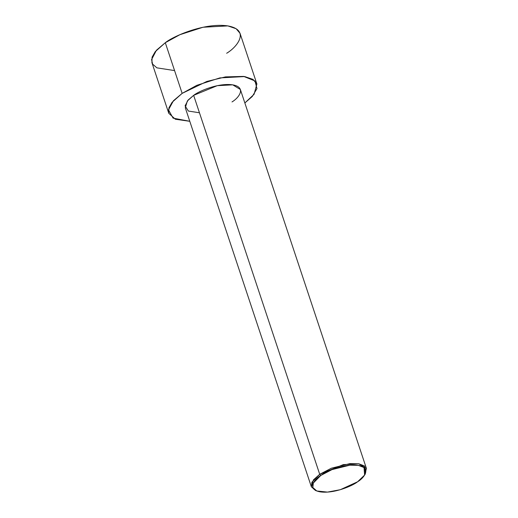 <?xml version="1.0" encoding="UTF-8"?>
<svg xmlns="http://www.w3.org/2000/svg" width="518" height="518" viewBox="0 0 518 518"><rect width="100%" height="100%" fill="white"/><g stroke="black" fill="none" stroke-linecap="round" stroke-linejoin="round"><path stroke-width="0.78" d="M320.817 475.433L332.006 469.606L349.818 465.19L358.385 465.358L364.031 467.547L364.607 475.064L357.634 481.759C364.012 478.023 371.866 467.903 358.508 465.378C344.619 463.215 325.718 471.438 320.817 475.433C314.432 479.176 306.578 489.296 319.943 491.822C333.825 493.984 352.732 485.755 357.634 481.759L340.294 489.711L327.467 492.1L316.783 490.973L312.82 487.483L313.332 483.041L320.817 475.433L319.71 474.287L320.817 475.433M364.607 475.064L365.326 473.905L364.724 466.077L358.844 463.791L349.922 463.616L331.365 468.22L319.71 474.287L343.298 464.62L358.799 463.785L366.42 468.427L364.937 474.494M366.42 468.427L240.365 89.484L232.737 84.842L217.243 85.677L193.654 95.344L319.71 474.287L193.654 95.344C198.757 91.187 218.447 82.621 232.919 84.874C246.833 87.497 238.649 98.044 232.006 101.936M182.148 93.369L196.782 85.341L219.891 77.901L244.684 76.56L252.985 79.383L256.889 83.987L254.085 94.289L244.852 102.972L252.298 96.458L256.973 88.597L254.979 80.957L243.661 76.405L225.505 76.897L206.837 81.449L182.148 93.369L165.3 42.709L182.148 93.369L173.459 100.725L168.467 109.848L173.077 118.143L189.782 121.29L175.375 119.244L168.771 113.3L168.952 107.796L172.073 102.344L182.148 93.369M256.889 83.987L240.035 33.327L236.13 28.723L227.829 25.9L203.037 27.24L179.927 34.68L165.3 42.709C173.465 36.053 204.973 22.345 228.114 25.945C250.382 30.154 237.289 47.021 226.657 53.257M174.572 70.584L156.876 67.845L152.603 64.115L151.58 59.551L156.455 50.227L165.3 42.709L155.219 51.683L152.098 57.135L151.916 62.639L168.771 113.3M199.449 112.769L188.39 111.059L185.081 105.873L188.131 100.045L193.654 95.344L187.354 100.958L185.295 107.802L311.35 486.745L313.416 479.901L319.71 474.287L311.92 482.213L311.383 486.842L315.507 490.475L316.783 490.973"/></g></svg>
